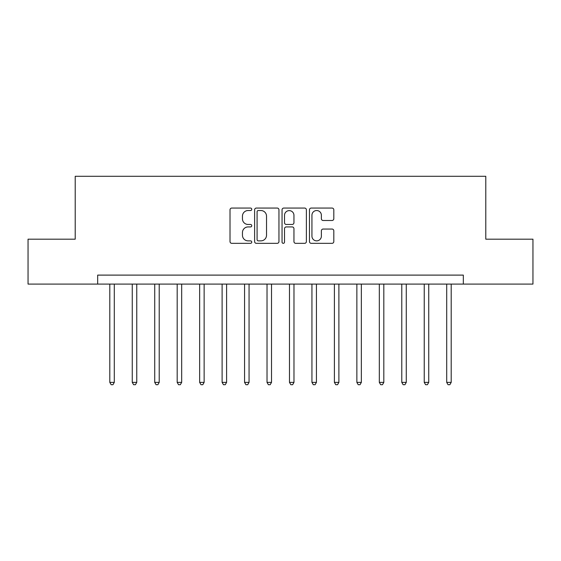 <?xml version="1.0" encoding="UTF-8"?>
<svg xmlns="http://www.w3.org/2000/svg" width="561" height="561" viewBox="0 0 561 561"><rect width="100%" height="100%" fill="white"/><g stroke="black" fill="none" stroke-linecap="round" stroke-linejoin="round"><path stroke-width="0.84" d="M251.749 209.295A1.234 1.234 0 0 0 250.515 208.061L231.777 208.061A1.767 1.767 0 0 0 230.017 209.828L230.017 241.574A1.767 1.767 0 0 0 231.777 243.334L250.515 243.334A1.234 1.234 0 0 0 251.749 242.1A1.234 1.234 0 0 0 250.515 240.865L248.095 240.865A5.645 5.645 0 0 1 242.45 235.22L242.45 232.577A5.645 5.645 0 0 1 248.095 226.932L250.515 226.932A1.234 1.234 0 0 0 251.749 225.697A1.234 1.234 0 0 0 250.515 224.463L248.095 224.463A5.645 5.645 0 0 1 242.45 218.818L242.45 216.174A5.645 5.645 0 0 1 248.095 210.529L250.515 210.529A1.234 1.234 0 0 0 251.749 209.295M332.042 220.494A1.767 1.767 0 0 0 333.809 218.734L333.809 209.828A1.767 1.767 0 0 0 332.042 208.061L311.229 208.061A1.767 1.767 0 0 0 309.469 209.828L309.469 241.574A1.767 1.767 0 0 0 311.229 243.334L332.042 243.334A1.767 1.767 0 0 0 333.809 241.574L333.809 230.809A1.767 1.767 0 0 0 332.042 229.049L323.136 229.049A1.767 1.767 0 0 0 321.376 230.809L321.376 236.146A4.719 4.719 0 0 1 316.656 240.865A4.719 4.719 0 0 1 311.937 236.146L311.937 215.249A4.719 4.719 0 0 1 316.656 210.529A4.719 4.719 0 0 1 321.376 215.249L321.376 218.734A1.767 1.767 0 0 0 323.136 220.494L332.042 220.494M97.677 284.09L28.05 284.09L28.05 239.175L75.216 239.175L75.216 176.287L485.784 176.287L485.784 239.175L532.95 239.175L532.95 284.09L463.323 284.09L463.323 275.107L97.677 275.107L97.677 284.09L463.323 284.09M278.957 209.828A1.767 1.767 0 0 0 277.19 208.061L256.384 208.061A1.767 1.767 0 0 0 254.617 209.828L254.617 241.574A1.767 1.767 0 0 0 256.384 243.334L277.19 243.334A1.767 1.767 0 0 0 278.957 241.574L278.957 209.828M283.81 208.061L304.616 208.061A1.767 1.767 0 0 1 306.383 209.828L306.383 241.574A1.767 1.767 0 0 1 304.616 243.334L295.71 243.334A1.767 1.767 0 0 1 293.95 241.574L293.95 228.699A1.767 1.767 0 0 0 292.183 226.932L286.278 226.932A1.767 1.767 0 0 0 284.511 228.699L284.511 242.1A1.234 1.234 0 0 1 283.277 243.334A1.234 1.234 0 0 1 282.043 242.1L282.043 209.828A1.767 1.767 0 0 1 283.81 208.061M258.319 210.529A1.234 1.234 0 0 0 257.085 211.763L257.085 239.631A1.234 1.234 0 0 0 258.319 240.865L260.879 240.865A5.645 5.645 0 0 0 266.524 235.22L266.524 216.174A5.645 5.645 0 0 0 260.879 210.529L258.319 210.529M293.95 215.333A4.719 4.719 0 0 0 289.231 210.62A4.719 4.719 0 0 0 284.511 215.333L284.511 222.696A1.767 1.767 0 0 0 286.278 224.463L292.183 224.463A1.767 1.767 0 0 0 293.95 222.696L293.95 215.333M109.802 284.09L109.802 382.378L114.297 382.378L114.297 284.09M114.297 382.378L112.95 384.713L111.155 384.713L109.802 382.378M132.263 284.09L132.263 382.378L136.758 382.378L136.758 284.09M136.758 382.378L135.411 384.713L133.609 384.713L132.263 382.378M154.724 284.09L154.724 382.378L159.219 382.378L159.219 284.09M159.219 382.378L157.865 384.713L156.07 384.713L154.724 382.378M177.185 284.09L177.185 382.378L181.673 382.378L181.673 284.09M181.673 382.378L180.326 384.713L178.531 384.713L177.185 382.378M199.646 284.09L199.646 382.378L204.134 382.378L204.134 284.09M204.134 382.378L202.787 384.713L200.992 384.713L199.646 382.378M222.107 284.09L222.107 382.378L226.595 382.378L226.595 284.09M226.595 382.378L225.249 384.713L223.453 384.713L222.107 382.378M244.561 284.09L244.561 382.378L249.056 382.378L249.056 284.09M249.056 382.378L247.71 384.713L245.914 384.713L244.561 382.378M267.022 284.09L267.022 382.378L271.517 382.378L271.517 284.09M271.517 382.378L270.171 384.713L268.368 384.713L267.022 382.378M289.483 284.09L289.483 382.378L293.978 382.378L293.978 284.09M293.978 382.378L292.632 384.713L290.829 384.713L289.483 382.378M311.944 284.09L311.944 382.378L316.439 382.378L316.439 284.09M316.439 382.378L315.086 384.713L313.29 384.713L311.944 382.378M334.405 284.09L334.405 382.378L338.893 382.378L338.893 284.09M338.893 382.378L337.547 384.713L335.751 384.713L334.405 382.378M356.866 284.09L356.866 382.378L361.354 382.378L361.354 284.09M361.354 382.378L360.008 384.713L358.213 384.713L356.866 382.378M379.327 284.09L379.327 382.378L383.815 382.378L383.815 284.09M383.815 382.378L382.469 384.713L380.674 384.713L379.327 382.378M401.781 284.09L401.781 382.378L406.276 382.378L406.276 284.09M406.276 382.378L404.93 384.713L403.135 384.713L401.781 382.378M424.242 284.09L424.242 382.378L428.737 382.378L428.737 284.09M428.737 382.378L427.391 384.713L425.589 384.713L424.242 382.378M446.703 284.09L446.703 382.378L451.198 382.378L451.198 284.09M451.198 382.378L449.845 384.713L448.05 384.713L446.703 382.378"/></g></svg>
